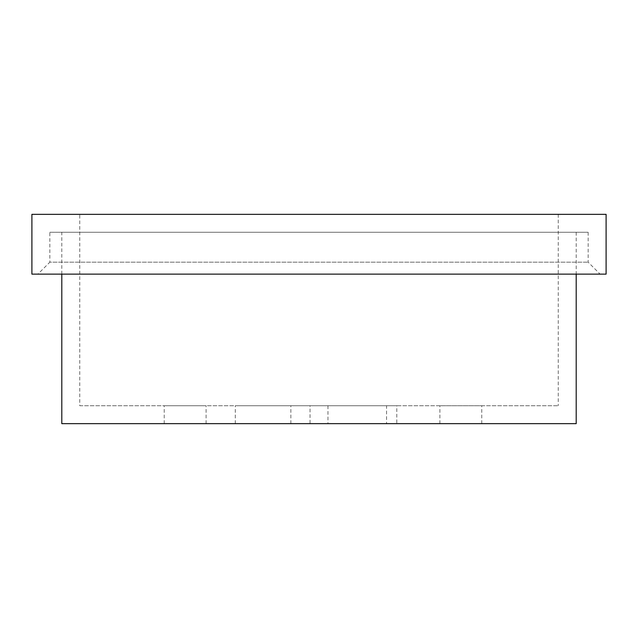 <?xml version="1.0" encoding="UTF-8"?>
<svg xmlns="http://www.w3.org/2000/svg" width="638" height="638" viewBox="0 0 638 638"><rect width="100%" height="100%" fill="white"/><g stroke="black" fill="none" stroke-linecap="round" stroke-linejoin="round"><path stroke-width="0.48" stroke-dasharray="3.19 2.39" d="M481.754 423.672L439.885 423.672L481.754 423.672L481.754 405.728L439.885 405.728L481.754 405.728M206.09 423.672L164.221 423.672L206.09 423.672L206.09 405.728L164.221 405.728L206.09 405.728M386.556 423.672L290.856 423.672L386.556 423.672L386.556 405.728L290.856 405.728L386.556 405.728M396.788 423.672L235.294 423.672L396.788 423.672L396.788 405.728L235.294 405.728L396.788 405.728M310.028 405.728L327.972 405.728L310.028 405.728L310.028 423.672L327.972 423.672L310.028 423.672M37.881 274.141L600.119 274.141L37.881 274.141L49.844 262.178L588.156 262.178L49.844 262.178L49.844 232.272L588.156 232.272L49.844 232.272M31.9 274.141L606.1 274.141M79.75 405.728L558.25 405.728L79.75 405.728L79.75 214.328L558.25 214.328L79.75 214.328M61.806 423.672L576.194 423.672M61.806 274.141L61.806 232.272L576.194 232.272L61.806 232.272M31.9 214.328L606.1 214.328M439.885 423.672L439.885 405.728M164.221 423.672L164.221 405.728M290.856 423.672L290.856 405.728M235.294 423.672L235.294 405.728M327.972 405.728L327.972 423.672M588.156 232.272L588.156 262.178L600.119 274.141M576.194 232.272L576.194 274.141M558.25 214.328L558.25 405.728"/><path stroke-width="0.96" d="M606.1 274.141L31.9 274.141L31.9 214.328L606.1 214.328L606.1 274.141M576.194 274.141L576.194 423.672L61.806 423.672L61.806 274.141"/></g></svg>
